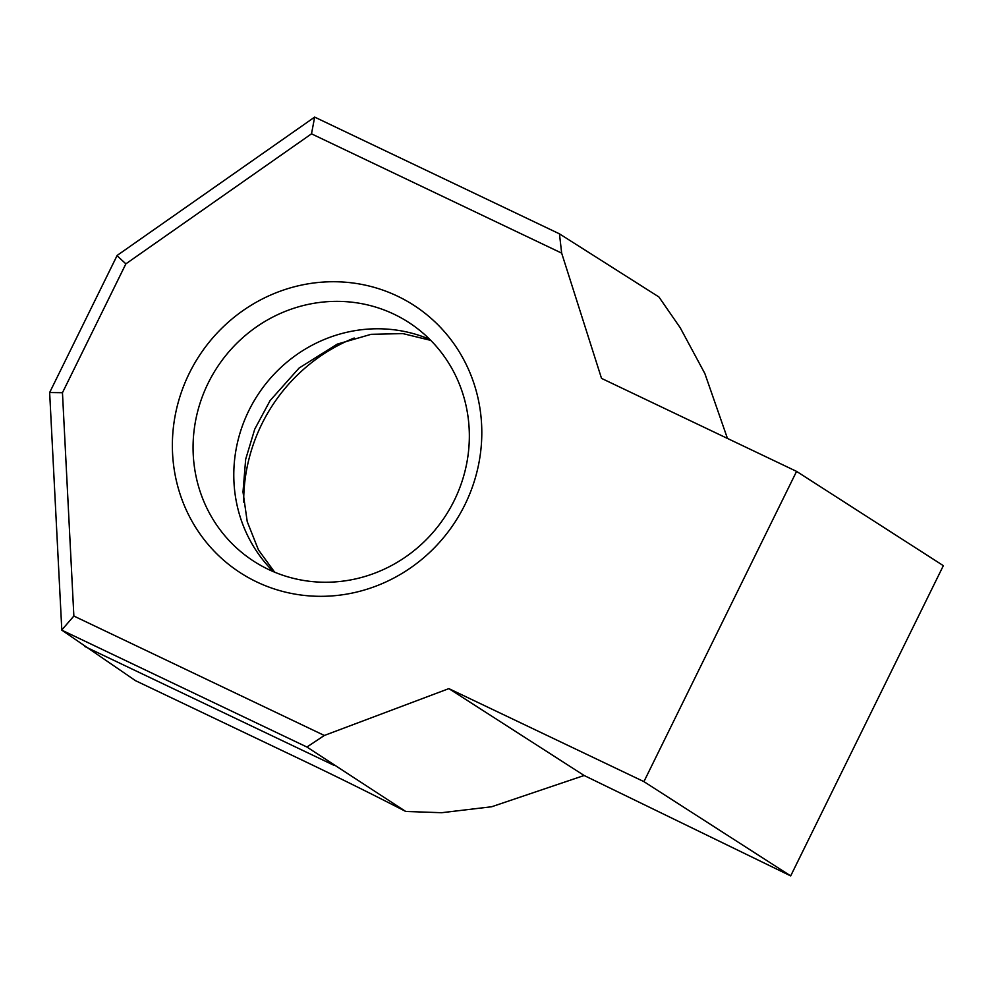 <?xml version="1.0" encoding="UTF-8"?>
<svg xmlns="http://www.w3.org/2000/svg" width="993" height="993" viewBox="0 0 993 993"><rect width="100%" height="100%" fill="white"/><g stroke="black" fill="none" stroke-linecap="round" stroke-linejoin="round"><path stroke-width="1.49" d="M256.765 581.948A159.414 152.537 124 0 1 189.278 373.318A159.414 152.537 124 0 1 397.411 296.113A159.414 152.537 124 0 1 464.898 504.742A159.414 152.537 124 0 1 256.765 581.948M393.998 314.198A142.334 136.19 -56 0 0 212.912 374.262A142.334 136.19 -56 0 0 251.701 559.866A142.334 136.19 -56 0 0 268.42 569.411A142.334 136.19 -56 0 0 449.506 509.335A142.334 136.19 -56 0 0 410.705 323.73A142.334 136.19 -56 0 0 393.998 314.198M243.695 502.123A170.808 163.423 124 0 1 354.178 338.03M324.326 735.465L448.873 688.621L643.923 781.628L796.572 471.39L601.522 378.383L561.666 253.128L311.504 133.832L125.875 263.853L62.46 392.707L73.867 616.045L324.326 735.465L306.924 747.034L61.814 630.158L49.65 392.52L117.149 255.437L314.657 117.1L559.444 233.839L658.918 296.969L680.255 327.814L704.856 373.542L727.447 438.422M61.814 630.158L135.544 680.689L303.585 760.812A159.414 6.529 26.2 0 1 405.74 811.467L441.662 812.708L491.684 806.75L584.145 775.496L790.689 875.9L643.923 781.628M306.924 747.034L405.74 811.467M448.873 688.621L584.145 775.496M796.572 471.39L943.35 565.662L790.689 875.9M559.444 233.839L561.666 253.128M311.504 133.832L314.657 117.1M125.875 263.853L117 255.648M62.46 392.707L49.65 392.52M73.867 616.045L61.777 629.984M429.77 339.383A142.334 136.19 -56 0 0 258.962 393.154A142.334 136.19 -56 0 0 273.373 571.645M84.753 646.48L333.66 765.169M430.751 340.376L402.848 333.598L371.097 334.318L337.248 344.124L299.079 368.055L270.096 400.589L254.742 429.162L245.668 459.287L243 491.945L247.232 521.648L258.428 549.861L274.651 572.179"/></g></svg>
